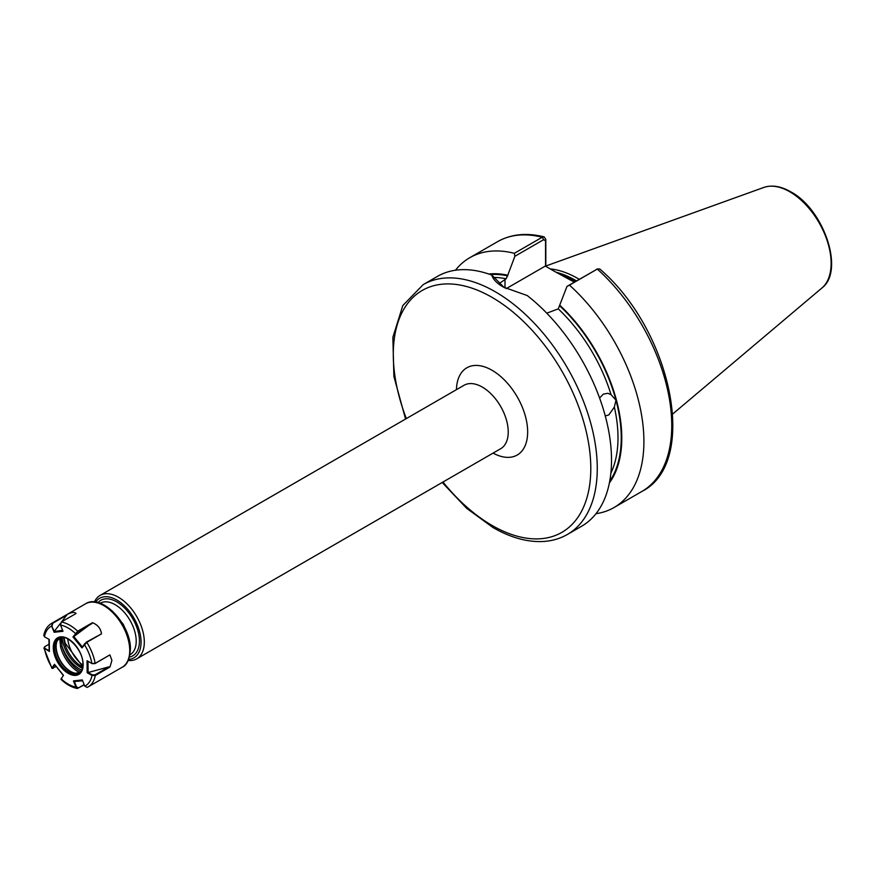 <?xml version="1.0" encoding="UTF-8"?>
<svg xmlns="http://www.w3.org/2000/svg" width="875" height="875" viewBox="0 0 875 875"><rect width="100%" height="100%" fill="white"/><g stroke="black" fill="none" stroke-linecap="round" stroke-linejoin="round"><path stroke-width="1.31" d="M128.691 659.378A34.344 19.83 -120 0 0 140.273 634.517A34.344 19.83 -120 0 0 116.791 600.02A34.344 19.83 -120 0 0 95.627 602.087M94.434 601.956A36.63 21.153 60 0 1 100.089 595.405A36.63 21.153 60 0 1 118.409 597.22A36.63 21.153 60 0 1 142.341 629.497A36.63 21.153 60 0 1 136.719 658.853A36.63 21.153 60 0 1 128.209 660.472M599.583 398.016L603.225 394.188L607.862 393.28L611.034 394.636L615.967 400.192L614.359 407.094L608.759 414.947L605.27 415.964M112.295 610.958L123.266 624.312L127.269 633.533M574.306 282.166L554.619 271.436L574.93 281.805M579.239 279.322A102.102 58.953 -120 0 0 577.85 278.502A102.102 58.953 -120 0 0 550.222 268.898M423.172 284.627A144.233 83.278 -120 0 1 495.283 291.769A144.233 83.278 -120 0 1 589.509 418.873A144.233 83.278 -120 0 1 567.405 534.45L581.645 526.225A144.233 83.278 -120 0 0 606.802 422.034A144.233 83.278 -120 0 0 527.209 295.531L503.377 287.088C496.803 283.281 492.964 279.289 491.848 275.111A144.233 83.278 -120 0 0 437.413 276.402L423.172 284.627L402.828 305.55L392.864 337.334L393.892 376.469L405.573 419.038M498.925 283.719L506.133 278.786L507.752 275.22A124.414 71.827 -120 0 0 488.797 274.028M595.995 513.691A144.233 83.278 -120 0 0 614.031 507.533A144.233 83.278 -120 0 0 569.472 285.141L567 286.387L558.261 308.875L546.788 313.184M507.752 275.22L514.872 256.287L514.358 253.312L542.205 237.245L544.108 236.884L545.814 239.356L545.814 266.35M567 286.387L597.308 269.062A144.233 83.278 -120 0 1 641.878 491.455C699.377 462.58 671.716 330.444 599.692 268.92L597.308 269.062L569.472 285.141M609.394 482.912A124.414 71.827 -120 0 0 559.88 305.32M491.848 275.111L504.219 287.569M514.358 253.312A144.233 83.278 -120 0 0 469.798 257.698A144.233 83.278 -120 0 0 455.448 270.233M545.541 266.197L545.541 240.8L543.692 239.652L514.872 256.287M554.619 271.436L545.311 266.066L506.231 288.63M545.814 239.356L545.541 240.8M60.791 637.098L62.081 646.373L60.572 646.833L59.675 637.788M87.992 661.336L88.123 672.558L92.334 674.877L94.948 674.866L108.773 666.881L109.977 667.013L111.912 660.362L109.878 654.883L94.938 663.644L92.105 663.644L87.03 660.734L91.875 663.458L95.145 663.392L109.878 654.883M109.977 667.013L95.277 675.5L92.017 675.434L87.172 672.722L87.03 660.734M84.273 684.884L77.35 688.494C71.805 687.433 66.347 684.392 60.998 679.383M67.134 614.469C71.684 612.128 74.659 611.811 76.048 613.517L61.348 622.005L60.517 625.056L63 631.291L54.141 632.275L51.658 626.03L52.402 622.978L67.134 614.469L61.666 621.83M101.489 633.85L86.789 642.337L81.955 647.916L72.953 636.913L77.7 631.214L92.444 622.694L73.817 636.552L82.305 646.931L86.297 642.152L101.489 633.85C100.756 628.502 97.737 624.794 92.444 622.694M44.395 634.834L44.428 636.77L49.262 639.483L49.405 651.47L43.881 647.97L51.92 668.281M48.978 644.252L44.745 646.691L44.559 648.747A34.344 19.83 -120 0 0 52.128 667.8L52.883 667.997L52.128 667.8L54.48 664.289L63.481 675.292L61.119 678.814L61.972 679.12M82.578 680.63L74.342 681.548L76.519 686.919L78.498 687.881L75.917 687.138L73.445 680.914L82.294 679.93L84.777 686.175L87.172 687.411L88.156 686.886A36.63 21.153 60 0 1 87.281 687.345M44.559 648.747L44.527 646.942M82.688 667.045A26.097 15.072 60 0 1 82.042 666.695A26.097 15.072 60 0 1 64.75 643.628L63.536 637.459M64.75 643.628L65.177 643.147L82.742 666.641M44.767 648.309L49.153 650.759L48.923 639.297L44.658 636.902M44.428 636.77L44.428 636.77A34.344 19.83 -120 0 1 51.658 626.03L54.348 631.52L62.606 630.317M49.153 650.759L49.405 651.47M63.208 675.27L54.48 664.289M54.764 664.945L52.73 667.964L56.109 666.597M52.128 667.8L53.375 668.183M76.519 686.919L75.917 687.138A34.344 19.83 -120 0 1 61.119 678.814L63.481 675.292M82.633 680.783L74.375 681.538M78.498 687.881L84.153 684.611M108.773 666.881L88.156 672.525M92.028 623.536L77.875 631.706L73.817 636.552M60.397 623.448L54.348 631.236M66.927 615.059L52.773 623.23L52.106 625.877M73.445 680.914L74.342 681.548M84.777 686.175A34.344 19.83 -120 0 0 92.017 675.434L92.334 674.877M92.105 663.644L91.875 663.458A34.344 19.83 -120 0 0 84.317 644.394L84.35 643.858M87.172 672.722L88.123 672.558M75.775 633.544L75.316 633.38A34.344 19.83 -120 0 0 60.517 625.056M81.955 647.916L82.305 646.931M73.642 636.727L72.953 636.913M54.348 631.52L54.141 632.275M98 602.58A32.058 18.506 60 0 1 116.791 601.891A32.058 18.506 60 0 1 138.458 632.92A32.058 18.506 60 0 1 129.467 657.07M129.97 654.817L130.047 654.773A29.761 17.183 -120 0 0 134.608 630.919A29.761 17.183 -120 0 0 115.172 604.691A29.761 17.183 -120 0 0 100.286 603.214L100.209 603.269M67.736 638.892A24.631 14.219 -120 0 0 82.873 665.12M456.444 389.659A50.367 29.083 60 0 1 492.045 370.278A50.367 29.083 60 0 1 527.658 431.375A50.367 29.083 60 0 1 493.084 453.108M136.719 658.853L500.653 448.733A36.63 21.153 -120 0 0 506.264 419.387A36.63 21.153 -120 0 0 482.333 387.1A36.63 21.153 -120 0 0 464.023 385.284L100.089 595.405M442.98 482.038A139.661 80.631 -120 0 0 492.045 525.438A139.661 80.631 -120 0 0 590.8 468.42A139.661 80.631 -120 0 0 492.045 297.369A139.661 80.631 -120 0 0 406.35 418.589M575.684 281.367A101.183 58.417 -120 0 0 574.941 280.93A101.183 58.417 -120 0 0 560.273 274.214M575.925 281.225A101.183 58.417 -120 0 0 575.181 280.788A101.183 58.417 -120 0 0 558.72 273.503M576.494 280.897A101.281 58.472 -120 0 0 575.684 280.427A101.281 58.472 -120 0 0 556.183 272.289M763.809 187.447C771.947 184.734 780.927 186.189 790.748 191.811C823.889 209.256 844.955 271.097 821.888 288.028A58.384 33.709 -120 0 0 827.116 240.505A58.384 33.709 -120 0 0 789.841 191.811A58.384 33.709 -120 0 0 763.809 187.447L545.814 266.022M506.133 278.786A121.341 70.055 -120 0 0 494.539 277.463M507.752 275.887A123.638 71.378 -120 0 0 490.448 274.608M609.722 481.195A123.638 71.378 -120 0 0 615.967 400.192A123.638 71.378 -120 0 0 559.88 305.988M611.034 394.636A121.341 70.055 -120 0 0 558.261 308.875M610.859 473.2A121.341 70.055 -120 0 0 614.359 407.094M543.692 239.652L542.205 237.245A144.233 83.278 -120 0 0 497.634 241.631C511.087 234.084 526.575 232.498 544.108 236.884M504.995 279.431L504.995 287.995M83.158 664.486A21.131 12.195 60 0 1 68.425 673.477A21.131 12.195 60 0 1 53.277 647.719A21.131 12.195 60 0 1 68.009 638.728A21.131 12.195 60 0 1 83.158 664.486M54.567 647.708A20.213 11.67 -120 0 0 63.492 667.92A20.213 11.67 -120 0 0 78.969 673.236C81.506 671.792 82.819 668.763 82.895 664.125C83.541 650.027 65.712 632.439 58.756 638.214A20.213 11.67 -120 0 0 54.567 647.708M79.603 672.82A20.213 11.67 60 0 1 64.389 666.663A20.213 11.67 60 0 1 55.912 646.931A20.213 11.67 60 0 1 59.434 637.886M58.494 638.728A20.344 11.747 -120 0 0 57.094 641.08A20.344 11.747 -120 0 0 56.153 646.691A20.344 11.747 -120 0 0 75.666 673.236A20.344 11.747 -120 0 0 78.4 673.203M122.15 667.264A36.63 21.153 -120 0 0 129.73 650.07A36.63 21.153 -120 0 0 113.575 613.452A36.63 21.153 -120 0 0 85.52 603.816C101.73 593.097 131.053 624.367 130.408 649.13C129.631 659.378 126.886 665.416 122.15 667.264L88.156 686.886A36.63 21.153 60 0 0 95.277 675.5L94.948 674.866M62.114 637.35A26.097 15.072 -120 0 0 80.741 667.439A26.097 15.072 -120 0 0 82.414 668.292M81.747 670.119A27.475 15.859 60 0 1 62.081 646.373A26.119 15.083 -120 0 0 80.85 671.573M85.52 603.816L51.527 623.438A36.63 21.153 60 0 1 52.402 622.978L52.773 623.23M61.348 622.005A36.63 21.153 60 0 1 77.7 631.214L77.875 631.706M86.297 642.152L86.789 642.337A36.63 21.153 60 0 1 95.145 663.392L94.938 663.644M79.734 672.711A26.906 15.531 60 0 1 60.572 646.833M567.405 534.45C560.088 538.65 551.972 541.002 543.047 541.505C527.166 542.248 510.475 537.6 492.997 527.527L466.637 508.309L442.203 482.475M821.888 288.028L672.766 413.952M641.878 491.455L614.031 507.533M497.634 241.631L469.798 257.698M597.658 268.877L595.995 269.653M80.314 672.459L75.666 673.236M51.527 623.438C47.403 625.931 44.811 629.989 43.75 635.633M65.177 643.147L64.006 637.536M60.102 637.448L57.094 641.08M52.675 668.434L52.008 668.325"/></g></svg>
